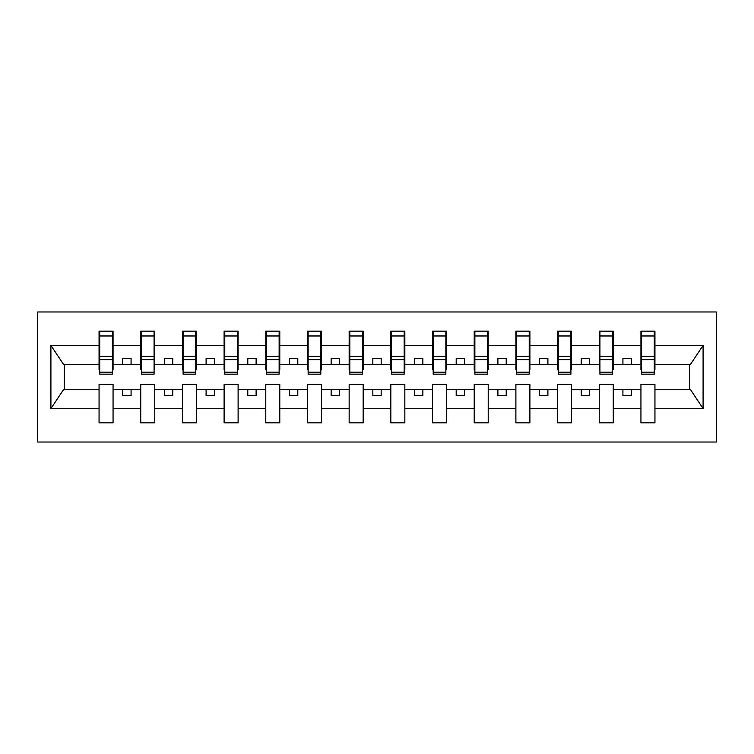 <?xml version="1.0" encoding="UTF-8"?>
<svg xmlns="http://www.w3.org/2000/svg" width="754" height="754" viewBox="0 0 754 754"><rect width="100%" height="100%" fill="white"/><g stroke="black" fill="none" stroke-linecap="round" stroke-linejoin="round"><path stroke-width="1.13" d="M37.7 442.023L716.3 442.023L716.3 311.977L37.7 311.977L37.7 442.023M654.274 369.667L654.943 369.667L654.943 364.663L690.296 364.663L703.096 345.407L703.096 408.593L654.943 408.593L654.943 384.333L640.938 384.333L640.938 389.337L613.256 389.337L613.256 384.333L599.251 384.333L599.251 389.337L571.579 389.337L571.579 384.333L557.574 384.333L557.574 389.337L529.892 389.337L529.892 384.333L515.887 384.333L515.887 389.337L488.215 389.337L488.215 384.333L474.209 384.333L474.209 389.337L446.528 389.337L446.528 384.333L432.523 384.333L432.523 389.337L404.841 389.337L404.841 384.333L390.836 384.333L390.836 389.337L363.164 389.337L363.164 384.333L349.159 384.333L349.159 389.337L321.477 389.337L321.477 384.333L307.472 384.333L307.472 389.337L279.791 389.337L279.791 384.333L265.785 384.333L265.785 389.337L238.113 389.337L238.113 384.333L224.108 384.333L224.108 389.337L196.426 389.337L196.426 384.333L182.421 384.333L182.421 389.337L154.749 389.337L154.749 384.333L140.744 384.333L140.744 389.337L113.062 389.337L113.062 384.333L99.057 384.333L99.057 389.337L63.704 389.337L50.904 408.593L50.904 345.407L63.704 364.663L99.057 364.663L99.057 345.407L50.904 345.407M654.943 408.593L654.943 422.853L640.938 422.853L640.938 389.337M640.938 408.593L613.256 408.593L613.256 422.853L599.251 422.853L599.251 389.337M613.256 408.593L613.256 389.337M599.251 408.593L571.579 408.593L571.579 422.853L557.574 422.853L557.574 389.337M571.579 408.593L571.579 389.337M557.574 408.593L529.892 408.593L529.892 422.853L515.887 422.853L515.887 389.337M529.892 408.593L529.892 389.337M515.887 408.593L488.215 408.593L488.215 422.853L474.209 422.853L474.209 389.337M488.215 408.593L488.215 389.337M474.209 408.593L446.528 408.593L446.528 422.853L432.523 422.853L432.523 389.337M446.528 408.593L446.528 389.337M432.523 408.593L404.841 408.593L404.841 422.853L390.836 422.853L390.836 389.337M404.841 408.593L404.841 389.337M390.836 408.593L363.164 408.593L363.164 422.853L349.159 422.853L349.159 389.337M363.164 408.593L363.164 389.337M349.159 408.593L321.477 408.593L321.477 422.853L307.472 422.853L307.472 389.337M321.477 408.593L321.477 389.337M307.472 408.593L279.791 408.593L279.791 422.853L265.785 422.853L265.785 389.337M279.791 408.593L279.791 389.337M265.785 408.593L238.113 408.593L238.113 422.853L224.108 422.853L224.108 389.337M238.113 408.593L238.113 389.337M224.108 408.593L196.426 408.593L196.426 422.853L182.421 422.853L182.421 389.337M196.426 408.593L196.426 389.337M182.421 408.593L154.749 408.593L154.749 422.853L140.744 422.853L140.744 389.337M154.749 408.593L154.749 389.337M641.607 372.165L654.274 372.165L654.274 374.163L641.607 374.163L641.607 331.147L640.938 331.147L640.938 345.407L613.256 345.407L613.256 369.667L612.597 369.667M641.607 369.667L640.938 369.667L640.938 345.407M599.92 372.165L612.597 372.165L612.597 374.163L599.92 374.163L599.92 331.147L599.251 331.147L599.251 345.407L571.579 345.407L571.579 369.667L570.91 369.667M599.92 369.667L599.251 369.667L599.251 345.407M558.233 372.165L570.91 372.165L570.91 374.163L558.233 374.163L558.233 331.147L557.574 331.147L557.574 345.407L529.892 345.407L529.892 369.667L529.223 369.667M558.233 369.667L557.574 369.667L557.574 345.407M516.556 372.165L529.223 372.165L529.223 374.163L516.556 374.163L516.556 331.147L515.887 331.147L515.887 345.407L488.215 345.407L488.215 369.667L487.546 369.667M516.556 369.667L515.887 369.667L515.887 345.407M474.869 372.165L487.546 372.165L487.546 374.163L474.869 374.163L474.869 331.147L474.209 331.147L474.209 345.407L446.528 345.407L446.528 369.667L445.859 369.667M474.869 369.667L474.209 369.667L474.209 345.407M433.192 372.165L445.859 372.165L445.859 374.163L433.192 374.163L433.192 331.147L432.523 331.147L432.523 345.407L404.841 345.407L404.841 369.667L404.182 369.667M433.192 369.667L432.523 369.667L432.523 345.407M391.505 372.165L404.182 372.165L404.182 374.163L391.505 374.163L391.505 331.147L390.836 331.147L390.836 345.407L363.164 345.407L363.164 369.667L362.495 369.667M391.505 369.667L390.836 369.667L390.836 345.407M349.818 372.165L362.495 372.165L362.495 374.163L349.818 374.163L349.818 331.147L349.159 331.147L349.159 345.407L321.477 345.407L321.477 369.667L320.808 369.667M349.818 369.667L349.159 369.667L349.159 345.407M308.141 372.165L320.808 372.165L320.808 374.163L308.141 374.163L308.141 331.147L307.472 331.147L307.472 345.407L279.791 345.407L279.791 369.667L279.131 369.667M308.141 369.667L307.472 369.667L307.472 345.407M266.454 372.165L279.131 372.165L279.131 374.163L266.454 374.163L266.454 331.147L265.785 331.147L265.785 345.407L238.113 345.407L238.113 369.667L237.444 369.667M266.454 369.667L265.785 369.667L265.785 345.407M224.777 372.165L237.444 372.165L237.444 374.163L224.777 374.163L224.777 331.147L224.108 331.147L224.108 345.407L196.426 345.407L196.426 369.667L195.767 369.667M224.777 369.667L224.108 369.667L224.108 345.407M183.09 372.165L195.767 372.165L195.767 374.163L183.09 374.163L183.09 331.147L182.421 331.147L182.421 345.407L154.749 345.407L154.749 369.667L154.08 369.667M183.09 369.667L182.421 369.667L182.421 345.407M141.403 372.165L154.08 372.165L154.08 374.163L141.403 374.163L141.403 331.147L140.744 331.147L140.744 345.407L113.062 345.407L113.062 331.147L112.393 331.147L112.393 374.163L99.726 374.163L99.726 359.63L112.393 359.63M141.403 369.667L140.744 369.667L140.744 345.407M140.744 408.593L113.062 408.593L113.062 422.853L99.057 422.853L99.057 389.337M113.062 408.593L113.062 389.337M99.726 359.63L99.726 331.147L99.057 331.147L99.057 345.407M99.057 364.663L99.057 369.667L99.726 369.667M654.943 364.663L654.943 331.147L654.274 331.147L654.274 372.165M599.251 331.147L613.256 331.147L613.256 345.407M557.574 331.147L571.579 331.147L571.579 345.407M515.887 331.147L529.892 331.147L529.892 345.407M474.209 331.147L488.215 331.147L488.215 345.407M432.523 331.147L446.528 331.147L446.528 345.407M390.836 331.147L404.841 331.147L404.841 345.407M349.159 331.147L363.164 331.147L363.164 345.407M307.472 331.147L321.477 331.147L321.477 345.407M265.785 331.147L279.791 331.147L279.791 345.407M224.108 331.147L238.113 331.147L238.113 345.407M182.421 331.147L196.426 331.147L196.426 345.407M140.744 331.147L154.749 331.147L154.749 345.407M703.096 345.407L654.943 345.407M99.057 408.593L50.904 408.593M99.057 331.147L113.062 331.147M640.938 331.147L654.943 331.147M640.938 364.663L631.268 364.663L631.268 358.329L622.927 358.329L622.927 364.663L631.268 364.663M622.927 364.663L613.256 364.663M622.927 389.337L622.927 395.671L631.268 395.671L631.268 389.337M599.251 364.663L589.581 364.663L589.581 358.329L581.249 358.329L581.249 364.663L589.581 364.663M581.249 364.663L571.579 364.663M581.249 389.337L581.249 395.671L589.581 395.671L589.581 389.337M557.574 364.663L547.904 364.663L547.904 358.329L539.562 358.329L539.562 364.663L547.904 364.663M539.562 364.663L529.892 364.663M539.562 389.337L539.562 395.671L547.904 395.671L547.904 389.337M515.887 364.663L506.217 364.663L506.217 358.329L497.885 358.329L497.885 364.663L506.217 364.663M497.885 364.663L488.215 364.663M497.885 389.337L497.885 395.671L506.217 395.671L506.217 389.337M474.209 364.663L464.53 364.663L464.53 358.329L456.198 358.329L456.198 364.663L464.53 364.663M456.198 364.663L446.528 364.663M456.198 389.337L456.198 395.671L464.53 395.671L464.53 389.337M432.523 364.663L422.853 364.663L422.853 358.329L414.512 358.329L414.512 364.663L422.853 364.663M414.512 364.663L404.841 364.663M414.512 389.337L414.512 395.671L422.853 395.671L422.853 389.337M390.836 364.663L381.166 364.663L381.166 358.329L372.834 358.329L372.834 364.663L381.166 364.663M372.834 364.663L363.164 364.663M372.834 389.337L372.834 395.671L381.166 395.671L381.166 389.337M349.159 364.663L339.488 364.663L339.488 358.329L331.147 358.329L331.147 364.663L339.488 364.663M331.147 364.663L321.477 364.663M331.147 389.337L331.147 395.671L339.488 395.671L339.488 389.337M307.472 364.663L297.802 364.663L297.802 358.329L289.47 358.329L289.47 364.663L297.802 364.663M289.47 364.663L279.791 364.663M289.47 389.337L289.47 395.671L297.802 395.671L297.802 389.337M265.785 364.663L256.115 364.663L256.115 358.329L247.783 358.329L247.783 364.663L256.115 364.663M247.783 364.663L238.113 364.663M247.783 389.337L247.783 395.671L256.115 395.671L256.115 389.337M224.108 364.663L214.438 364.663L214.438 358.329L206.096 358.329L206.096 364.663L214.438 364.663M206.096 364.663L196.426 364.663M206.096 389.337L206.096 395.671L214.438 395.671L214.438 389.337M182.421 364.663L172.751 364.663L172.751 358.329L164.419 358.329L164.419 364.663L172.751 364.663M164.419 364.663L154.749 364.663M164.419 389.337L164.419 395.671L172.751 395.671L172.751 389.337M140.744 364.663L131.073 364.663L131.073 358.329L122.732 358.329L122.732 364.663L131.073 364.663M122.732 364.663L113.062 364.663L113.062 345.407M122.732 389.337L122.732 395.671L131.073 395.671L131.073 389.337M113.062 364.663L113.062 369.667L112.393 369.667M703.096 408.593L690.296 389.337L654.943 389.337M64.373 364.663L64.373 389.337M689.627 389.337L689.627 364.663M112.393 339.488L113.062 339.488M99.057 339.488L99.726 339.488M99.726 356.378L112.393 356.378M154.749 331.147L154.08 331.147L154.08 372.165M154.08 339.488L154.749 339.488M140.744 339.488L141.403 339.488M141.403 359.63L154.08 359.63M141.403 356.378L154.08 356.378M196.426 331.147L195.767 331.147L195.767 372.165M195.767 339.488L196.426 339.488M182.421 339.488L183.09 339.488M183.09 359.63L195.767 359.63M183.09 356.378L195.767 356.378M238.113 331.147L237.444 331.147L237.444 372.165M237.444 339.488L238.113 339.488M224.108 339.488L224.777 339.488M224.777 359.63L237.444 359.63M224.777 356.378L237.444 356.378M279.791 331.147L279.131 331.147L279.131 372.165M279.131 339.488L279.791 339.488M265.785 339.488L266.454 339.488M266.454 359.63L279.131 359.63M266.454 356.378L279.131 356.378M321.477 331.147L320.808 331.147L320.808 372.165M320.808 339.488L321.477 339.488M307.472 339.488L308.141 339.488M308.141 359.63L320.808 359.63M308.141 356.378L320.808 356.378M363.164 331.147L362.495 331.147L362.495 372.165M362.495 339.488L363.164 339.488M349.159 339.488L349.818 339.488M349.818 359.63L362.495 359.63M349.818 356.378L362.495 356.378M404.841 331.147L404.182 331.147L404.182 372.165M404.182 339.488L404.841 339.488M390.836 339.488L391.505 339.488M391.505 359.63L404.182 359.63M391.505 356.378L404.182 356.378M446.528 331.147L445.859 331.147L445.859 372.165M445.859 339.488L446.528 339.488M432.523 339.488L433.192 339.488M433.192 359.63L445.859 359.63M433.192 356.378L445.859 356.378M488.215 331.147L487.546 331.147L487.546 372.165M487.546 339.488L488.215 339.488M474.209 339.488L474.869 339.488M474.869 359.63L487.546 359.63M474.869 356.378L487.546 356.378M529.892 331.147L529.223 331.147L529.223 372.165M529.223 339.488L529.892 339.488M515.887 339.488L516.556 339.488M516.556 359.63L529.223 359.63M516.556 356.378L529.223 356.378M571.579 331.147L570.91 331.147L570.91 372.165M570.91 339.488L571.579 339.488M557.574 339.488L558.233 339.488M558.233 359.63L570.91 359.63M558.233 356.378L570.91 356.378M613.256 331.147L612.597 331.147L612.597 372.165M612.597 339.488L613.256 339.488M599.251 339.488L599.92 339.488M599.92 359.63L612.597 359.63M599.92 356.378L612.597 356.378M654.274 339.488L654.943 339.488M640.938 339.488L641.607 339.488M641.607 359.63L654.274 359.63M641.607 356.378L654.274 356.378M99.726 372.165L112.393 372.165M99.726 335.973L112.393 335.973M141.403 335.973L154.08 335.973M183.09 335.973L195.767 335.973M224.777 335.973L237.444 335.973M266.454 335.973L279.131 335.973M308.141 335.973L320.808 335.973M349.818 335.973L362.495 335.973M391.505 335.973L404.182 335.973M433.192 335.973L445.859 335.973M474.869 335.973L487.546 335.973M516.556 335.973L529.223 335.973M558.233 335.973L570.91 335.973M599.92 335.973L612.597 335.973M641.607 335.973L654.274 335.973"/></g></svg>
